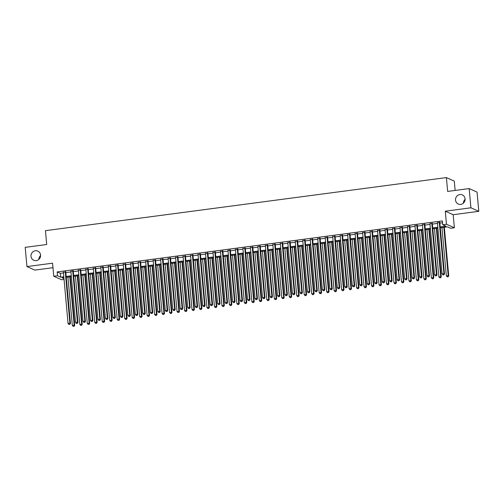 <?xml version="1.0" encoding="UTF-8"?>
<svg xmlns="http://www.w3.org/2000/svg" width="504" height="504" viewBox="0 0 504 504"><rect width="100%" height="100%" fill="white"/><g stroke="black" fill="none" stroke-linecap="round" stroke-linejoin="round"><path stroke-width="0.76" d="M40.585 255.043A4.996 4.769 114 0 1 33.762 260.247A4.996 4.769 114 0 1 33.031 251.723A4.996 4.769 114 0 1 40.585 255.043M465.098 198.841A4.996 4.769 114 0 1 458.275 204.038A4.996 4.769 114 0 1 457.544 195.521A4.996 4.769 114 0 1 465.098 198.841M38.884 259.371A4.996 4.769 114 0 1 40.61 255.509M463.39 203.169A4.996 4.769 114 0 1 465.116 199.301M64.052 279.455L61.652 279.777L53.758 276.255L57.5 275.757L60.7 277.187L63.806 276.778M455.137 190.43L454.287 181.106L446.393 177.584L45.448 230.668L46.708 244.509L25.2 247.357L26.951 266.578L34.839 270.1L52.983 267.693M446.393 177.584L447.653 191.426L469.161 188.578L477.049 192.093L478.8 211.315L470.906 207.799L445.29 211.189L446.475 224.261L454.369 227.776L450.626 228.274L447.432 226.844L440.276 227.795M445.29 211.189L453.178 214.71L478.8 211.315M453.178 214.71L454.369 227.776M469.161 188.578L470.906 207.799M65.772 271.977L63.397 272.292M73.256 270.988L70.881 271.303M80.735 269.999L78.359 270.308M88.213 269.004L85.838 269.319M95.697 268.015L93.322 268.33M103.175 267.026L100.8 267.341M110.653 266.036L108.278 266.351M118.138 265.047L115.763 265.356M125.616 264.052L123.241 264.367M133.1 263.063L130.719 263.378M140.578 262.074L138.203 262.389M148.056 261.085L145.681 261.4M155.541 260.089L153.166 260.404M163.019 259.1L160.644 259.415M170.497 258.111L168.122 258.426M177.981 257.122L175.606 257.437M185.459 256.133L183.084 256.448M192.938 255.137L190.562 255.452M200.422 254.148L198.047 254.463M207.9 253.159L205.525 253.474M215.378 252.17L213.003 252.485M222.863 251.181L220.487 251.496M230.341 250.186L227.966 250.501M237.825 249.197L235.444 249.512M245.303 248.207L242.928 248.522M252.781 247.218L250.406 247.533M260.266 246.229L257.891 246.538M267.744 245.234L265.369 245.549M275.222 244.245L272.847 244.56M282.706 243.256L280.331 243.571M290.184 242.267L287.809 242.582M297.662 241.271L295.287 241.586M305.147 240.282L302.772 240.597M312.625 239.293L310.25 239.608M320.109 238.304L317.728 238.619M327.587 237.315L325.212 237.63M335.066 236.319L332.69 236.634M342.55 235.33L340.175 235.645M350.028 234.341L347.653 234.656M357.506 233.352L355.131 233.667M364.99 232.363L362.615 232.678M372.469 231.368L370.094 231.683M379.947 230.378L377.572 230.693M387.431 229.389L385.056 229.704M394.909 228.4L392.534 228.715M402.387 227.411L400.012 227.72M409.872 226.416L407.497 226.731M417.35 225.427L414.975 225.742M424.834 224.438L422.453 224.752M432.312 223.448L429.937 223.763M440.2 226.939L445.939 226.183L442.739 224.752L442.386 220.909L57.147 271.914L60.348 273.344L63.46 272.929M65.835 272.62L70.938 271.94M73.313 271.625L78.416 270.95M80.791 270.635L85.9 269.961M88.276 269.646L93.379 268.972M95.754 268.657L100.857 267.977M103.232 267.668L108.341 266.988M110.716 266.673L115.819 265.999M118.194 265.684L123.297 265.01M125.672 264.695L130.782 264.02M133.157 263.705L138.26 263.025M140.635 262.71L145.738 262.036M148.119 261.721L153.222 261.047M155.597 260.732L160.7 260.058M163.076 259.743L168.185 259.069M170.56 258.754L175.663 258.073M178.038 257.758L183.141 257.084M185.516 256.769L190.625 256.095M193.001 255.78L198.103 255.106M200.479 254.791L205.582 254.117M207.957 253.802L213.066 253.121M215.441 252.806L220.544 252.132M222.919 251.817L228.022 251.143M230.397 250.828L235.507 250.154M237.882 249.839L242.985 249.159M245.36 248.85L250.463 248.17M252.844 247.855L257.947 247.181M260.322 246.866L265.425 246.191M267.8 245.876L272.91 245.202M275.285 244.887L280.388 244.207M282.763 243.898L287.866 243.218M290.241 242.903L295.35 242.229M297.725 241.914L302.828 241.24M305.204 240.925L310.307 240.251M312.682 239.936L317.791 239.255M320.166 238.94L325.269 238.266M327.644 237.951L332.747 237.277M335.122 236.962L340.231 236.288M342.607 235.973L347.71 235.299M350.085 234.984L355.188 234.303M357.569 233.988L362.672 233.314M365.047 232.999L370.15 232.325M372.525 232.01L377.635 231.336M380.01 231.021L385.113 230.347M387.488 230.032L392.591 229.352M394.966 229.037L400.075 228.362M402.45 228.047L407.553 227.373M409.928 227.058L415.031 226.384M417.406 226.069L422.516 225.389M424.891 225.08L429.994 224.4M432.369 224.085L437.472 223.411M439.847 223.096L442.556 222.737M439.79 222.459L437.415 222.768M53.758 276.255L52.567 263.183L26.951 266.578M57.147 271.914L57.5 275.757M442.739 224.752L446.475 224.261M63.882 277.628L62.194 277.855L63.977 278.649M437.9 228.11L432.797 228.784M430.422 229.099L425.319 229.774M422.944 230.089L417.835 230.763M415.46 231.078L410.357 231.758M407.982 232.073L402.879 232.747M400.497 233.062L395.394 233.736M393.019 234.051L387.916 234.725M385.541 235.04L380.432 235.714M378.057 236.029L372.954 236.71M370.579 237.025L365.476 237.699M363.101 238.014L357.991 238.688M355.616 239.003L350.513 239.677M348.138 239.992L343.035 240.666M340.66 240.981L335.551 241.662M333.175 241.977L328.072 242.651M325.697 242.966L320.594 243.64M318.219 243.955L313.11 244.629M310.735 244.944L305.632 245.624M303.257 245.933L298.154 246.613M295.772 246.928L290.669 247.603M288.294 247.918L283.191 248.592M280.816 248.907L275.707 249.581M273.332 249.896L268.229 250.576M265.854 250.885L260.751 251.565M258.376 251.88L253.266 252.554M250.891 252.869L245.788 253.543M243.413 253.858L238.31 254.533M235.935 254.848L230.826 255.528M228.451 255.843L223.348 256.517M220.972 256.832L215.869 257.506M213.494 257.821L208.385 258.495M206.01 258.81L200.907 259.484M198.532 259.799L193.429 260.48M191.048 260.795L185.944 261.469M183.569 261.784L178.466 262.458M176.091 262.773L170.982 263.447M168.607 263.762L163.504 264.436M161.129 264.751L156.026 265.432M153.651 265.747L148.541 266.421M146.166 266.736L141.063 267.41M138.688 267.725L133.585 268.399M131.21 268.714L126.101 269.394M123.726 269.703L118.623 270.383M116.248 270.698L111.145 271.373M108.77 271.688L103.66 272.362M101.285 272.677L96.182 273.351M93.807 273.666L88.704 274.346M86.323 274.661L81.22 275.335M78.845 275.65L73.742 276.324M71.366 276.639L66.257 277.313M66.181 276.463L71.285 275.783M73.66 275.474L78.769 274.793M81.144 274.478L86.247 273.804M88.622 273.489L93.725 272.815M96.107 272.5L101.21 271.826M103.585 271.511L108.688 270.831M111.063 270.516L116.172 269.842M118.547 269.527L123.65 268.853M126.025 268.538L131.128 267.863M133.503 267.548L138.613 266.874M140.988 266.559L146.091 265.879M148.466 265.564L153.569 264.89M155.944 264.575L161.053 263.901M163.428 263.586L168.531 262.912M170.906 262.597L176.009 261.923M178.384 261.608L183.494 260.927M185.869 260.612L190.972 259.938M193.347 259.623L198.45 258.949M200.831 258.634L205.934 257.96M208.309 257.645L213.412 256.964M215.788 256.656L220.897 255.975M223.272 255.66L228.375 254.986M230.75 254.671L235.853 253.997M238.228 253.682L243.338 253.008M245.713 252.693L250.816 252.013M253.191 251.704L258.294 251.023M260.669 250.708L265.778 250.034M268.153 249.719L273.256 249.045M275.631 248.73L280.734 248.056M283.109 247.741L288.219 247.061M290.594 246.746L295.697 246.072M298.072 245.757L303.175 245.083M305.556 244.768L310.659 244.094M313.034 243.779L318.137 243.104M320.512 242.789L325.622 242.109M327.997 241.794L333.1 241.12M335.475 240.805L340.578 240.131M342.953 239.816L348.062 239.142M350.438 238.827L355.541 238.153M357.916 237.838L363.019 237.157M365.394 236.842L370.503 236.168M372.878 235.853L377.981 235.179M380.356 234.864L385.459 234.19M387.841 233.875L392.944 233.194M395.319 232.886L400.422 232.205M402.797 231.89L407.906 231.216M410.281 230.901L415.384 230.227M417.759 229.912L422.862 229.238M425.237 228.923L430.347 228.243M432.722 227.928L437.825 227.254M60.348 273.344L60.7 277.187M439.261 222.22L443.942 273.653L442.071 273.899L437.39 222.466M439.765 222.151L444.471 273.892L443.942 273.653L443.627 274.8L442.884 274.894L443.627 274.8M443.841 274.894L444.471 273.892M442.071 273.899L442.884 274.894M441.945 227.575L446.336 275.801L448.736 275.795L444.32 227.26M447.892 276.702L447.149 276.797L448.106 276.797L448.207 275.556L443.816 227.323M447.149 276.797L446.336 275.801M448.736 275.795L448.106 276.797M431.777 223.209L436.458 274.642L434.587 274.888L429.906 223.455M432.281 223.14L436.993 274.882L436.458 274.642L436.149 275.789L435.399 275.89L436.149 275.789M436.363 275.883L436.993 274.882M434.587 274.888L435.399 275.89M424.299 224.198L428.98 275.631L427.109 275.883L422.428 224.444M424.803 224.135L429.515 275.871L428.98 275.631L428.671 276.778L427.921 276.879L428.671 276.778M428.885 276.872L429.515 275.871M427.109 275.883L427.921 276.879M416.821 225.187L421.501 276.62L419.63 276.872L414.95 225.439M417.325 225.124L422.031 276.86L421.501 276.62L421.186 277.767L420.443 277.868L421.186 277.767M421.401 277.862L422.031 276.86M419.63 276.872L420.443 277.868M409.336 226.183L414.017 277.616L412.146 277.862L407.465 226.428M409.84 226.113L414.553 277.849L414.017 277.616L413.708 278.756L412.959 278.857L413.708 278.756M413.923 278.857L414.553 277.849M412.146 277.862L412.959 278.857M434.467 228.564L438.858 276.791L441.258 276.784L436.842 228.249M440.414 277.691L439.664 277.792L440.628 277.786L440.723 276.545L436.338 228.318M439.664 277.792L438.858 276.791M441.258 276.784L440.628 277.786M426.983 229.553L431.374 277.786L433.78 277.773L429.364 229.238M432.936 278.68L432.186 278.781L433.15 278.775L433.245 277.534L428.854 229.307M432.186 278.781L431.374 277.786M433.78 277.773L433.15 278.775M419.504 230.542L423.896 278.775L426.296 278.762L421.88 230.227M425.452 279.67L424.708 279.77L425.666 279.764L425.767 278.529L421.376 230.297M424.708 279.77L423.896 278.775M426.296 278.762L425.666 279.764M412.026 231.538L416.411 279.764L418.818 279.758L414.401 231.223M417.974 280.665L417.224 280.76L418.188 280.76L418.282 279.518L413.897 231.286M417.224 280.76L416.411 279.764M418.818 279.758L418.188 280.76M401.858 227.172L406.539 278.605L404.668 278.851L399.987 227.417M402.362 227.102L407.068 278.844L406.539 278.605L406.23 279.752L405.481 279.846L406.23 279.752M406.438 279.846L407.068 278.844M404.668 278.851L405.481 279.846M404.542 232.527L408.933 280.753L411.34 280.747L406.917 232.212M410.495 281.654L409.746 281.749L410.71 281.749L410.804 280.507L406.413 232.275M409.746 281.749L408.933 280.753M411.34 280.747L410.71 281.749M394.374 228.161L399.055 279.594L397.19 279.84L392.509 228.407M394.884 228.091L399.59 279.833L399.055 279.594L398.746 280.741L397.996 280.841L398.746 280.741M398.96 280.835L399.59 279.833M397.19 279.84L397.996 280.841M397.064 233.516L401.455 281.742L403.855 281.736L399.439 233.201M403.011 282.643L402.268 282.744L403.225 282.738L403.326 281.497L398.935 233.27M402.268 282.744L401.455 281.742M403.855 281.736L403.225 282.738M386.896 229.15L391.576 280.583L389.705 280.835L385.024 229.402M387.4 229.087L392.112 280.822L391.576 280.583L391.268 281.73L390.518 281.831L391.268 281.73M391.482 281.824L392.112 280.822M389.705 280.835L390.518 281.831M389.586 234.505L393.971 282.738L396.377 282.725L391.961 234.19M395.533 283.632L394.783 283.733L395.747 283.727L395.842 282.486L391.451 234.259M394.783 283.733L393.971 282.738M396.377 282.725L395.747 283.727M379.418 230.139L384.098 281.579L382.227 281.824L377.546 230.391M379.921 230.076L384.628 281.812L384.098 281.579L383.79 282.719L383.04 282.82L383.79 282.719M383.998 282.813L384.628 281.812M382.227 281.824L383.04 282.82M382.101 235.494L386.492 283.727L388.893 283.714L384.476 235.179M388.055 284.621L387.305 284.722L388.263 284.716L388.364 283.481L383.972 235.248M387.305 284.722L386.492 283.727M388.893 283.714L388.263 284.716M371.933 231.134L376.614 282.568L374.749 282.813L370.068 231.38M372.443 231.065L377.149 282.807L376.614 282.568L376.305 283.714L375.556 283.809L376.305 283.714M376.519 283.809L377.149 282.807M374.749 282.813L375.556 283.809M364.455 232.124L369.136 283.557L367.265 283.802L362.584 232.369M364.959 232.054L369.671 283.796L369.136 283.557L368.827 284.703L368.077 284.798L368.827 284.703M369.041 284.798L369.671 283.796M367.265 283.802L368.077 284.798M356.977 233.113L361.658 284.546L359.787 284.791L355.106 233.358M357.481 233.043L362.187 284.785L361.658 284.546L361.343 285.692L360.599 285.793L361.343 285.692M361.557 285.787L362.187 284.785M359.787 284.791L360.599 285.793M349.493 234.102L354.173 285.535L352.302 285.787L347.621 234.354M350.003 234.039L354.709 285.774L354.173 285.535L353.865 286.682L353.115 286.782L353.865 286.682M354.079 286.776L354.709 285.774M352.302 285.787L353.115 286.782M342.014 235.091L346.695 286.53L344.824 286.776L340.143 235.343M342.518 235.028L347.231 286.763L346.695 286.53L346.387 287.671L345.637 287.771L346.387 287.671M346.601 287.765L347.231 286.763M344.824 286.776L345.637 287.771M334.536 236.086L339.217 287.519L337.346 287.765L332.665 236.332M335.04 236.017L339.746 287.759L339.217 287.519L338.902 288.666L338.159 288.761L338.902 288.666M339.116 288.761L339.746 287.759M337.346 287.765L338.159 288.761M327.052 237.075L331.733 288.508L329.862 288.754L325.181 237.321M327.556 237.006L332.268 288.748L331.733 288.508L331.424 289.655L330.674 289.75L331.424 289.655M331.638 289.75L332.268 288.748M329.862 288.754L330.674 289.75M319.574 238.064L324.255 289.498L322.384 289.75L317.703 238.31M320.078 237.995L324.79 289.737L324.255 289.498L323.946 290.644L323.196 290.745L323.946 290.644M324.154 290.739L324.79 289.737M322.384 289.75L323.196 290.745M312.096 239.053L316.777 290.487L314.906 290.739L310.225 239.306M312.6 238.991L317.306 290.726L316.777 290.487L316.462 291.633L315.718 291.734L316.462 291.633M316.676 291.728L317.306 290.726M314.906 290.739L315.718 291.734M304.611 240.049L309.292 291.482L307.421 291.728L302.74 240.295M305.115 239.98L309.828 291.715L309.292 291.482L308.983 292.622L308.234 292.723L308.983 292.622M309.198 292.717L309.828 291.715M307.421 291.728L308.234 292.723M297.133 241.038L301.814 292.471L299.943 292.717L295.262 241.284M297.637 240.969L302.343 292.711L301.814 292.471L301.505 293.618L300.756 293.712L301.505 293.618M301.713 293.712L302.343 292.711M299.943 292.717L300.756 293.712M289.649 242.027L294.33 293.46L292.465 293.706L287.784 242.273M290.159 241.958L294.865 293.7L294.33 293.46L294.021 294.607L293.271 294.708L294.021 294.607M294.235 294.701L294.865 293.7M292.465 293.706L293.271 294.708M374.623 236.489L379.014 284.716L381.415 284.71L376.998 236.174M380.57 285.617L379.827 285.711L380.785 285.711L380.879 284.47L376.494 236.237M379.827 285.711L379.014 284.716M381.415 284.71L380.785 285.711M367.145 237.478L371.53 285.705L373.936 285.699L369.52 237.163M373.092 286.606L372.343 286.707L373.306 286.7L373.401 285.459L369.01 237.227M372.343 286.707L371.53 285.705M373.936 285.699L373.306 286.7M359.661 238.468L364.052 286.7L366.452 286.688L362.036 238.153M365.614 287.595L364.864 287.696L365.822 287.69L365.923 286.448L361.532 238.222M364.864 287.696L364.052 286.7M366.452 286.688L365.822 287.69M352.183 239.457L356.574 287.69L358.974 287.677L354.558 239.142M358.13 288.584L357.38 288.685L358.344 288.679L358.439 287.438L354.054 239.211M357.38 288.685L356.574 287.69M358.974 287.677L358.344 288.679M344.698 240.446L349.089 288.679L351.496 288.666L347.08 240.131M350.652 289.573L349.902 289.674L350.866 289.674L350.96 288.433L346.569 240.2M349.902 289.674L349.089 288.679M351.496 288.666L350.866 289.674M337.22 241.441L341.611 289.668L344.011 289.661L339.595 241.126M343.167 290.569L342.424 290.663L343.381 290.663L343.482 289.422L339.091 241.189M342.424 290.663L341.611 289.668M344.011 289.661L343.381 290.663M329.742 242.43L334.127 290.657L336.533 290.651L332.117 242.115M335.689 291.558L334.94 291.659L335.903 291.652L335.998 290.411L331.613 242.185M334.94 291.659L334.127 290.657M336.533 290.651L335.903 291.652M322.258 243.419L326.649 291.652L329.055 291.64L324.633 243.104M328.211 292.547L327.461 292.648L328.425 292.641L328.52 291.4L324.129 243.174M327.461 292.648L326.649 291.652M329.055 291.64L328.425 292.641M314.779 244.409L319.171 292.641L321.571 292.629L317.155 244.094M320.727 293.536L319.983 293.637L320.941 293.63L321.042 292.389L316.651 244.163M319.983 293.637L319.171 292.641M321.571 292.629L320.941 293.63M307.301 245.398L311.686 293.63L314.093 293.618L309.677 245.089M313.249 294.525L312.499 294.626L313.463 294.626L313.557 293.385L309.173 245.152M312.499 294.626L311.686 293.63M314.093 293.618L313.463 294.626M299.817 246.393L304.208 294.619L306.615 294.613L302.192 246.078M305.771 295.52L305.021 295.615L305.985 295.615L306.079 294.374L301.688 246.141M305.021 295.615L304.208 294.619M306.615 294.613L305.985 295.615M292.339 247.382L296.73 295.609L299.13 295.602L294.714 247.067M298.286 296.51L297.543 296.61L298.5 296.604L298.601 295.363L294.21 247.136M297.543 296.61L296.73 295.609M299.13 295.602L298.5 296.604M282.171 243.016L286.852 294.449L284.981 294.701L280.3 243.262M282.675 242.953L287.387 294.689L286.852 294.449L286.543 295.596L285.793 295.697L286.543 295.596M286.757 295.691L287.387 294.689M284.981 294.701L285.793 295.697M274.693 244.005L279.373 295.438L277.502 295.691L272.822 244.257M275.197 243.942L279.903 295.678L279.373 295.438L279.058 296.585L278.315 296.686L279.058 296.585M279.273 296.68L279.903 295.678M277.502 295.691L278.315 296.686M267.208 245.001L271.889 296.434L270.024 296.68L265.343 245.246M267.719 244.931L272.425 296.667L271.889 296.434L271.58 297.574L270.831 297.675L271.58 297.574M271.795 297.675L272.425 296.667M270.024 296.68L270.831 297.675M259.73 245.99L264.411 297.423L262.54 297.669L257.859 246.236M260.234 245.921L264.947 297.662L264.411 297.423L264.102 298.57L263.353 298.664L264.102 298.57M264.317 298.664L264.947 297.662M262.54 297.669L263.353 298.664M284.861 248.371L289.246 296.604L291.652 296.591L287.236 248.056M290.808 297.499L290.058 297.599L291.022 297.593L291.117 296.352L286.726 248.126M290.058 297.599L289.246 296.604M291.652 296.591L291.022 297.593M277.376 249.36L281.767 297.593L284.168 297.581L279.752 249.045M283.33 298.488L282.58 298.589L283.538 298.582L283.639 297.347L279.248 249.115M282.58 298.589L281.767 297.593M284.168 297.581L283.538 298.582M269.898 250.356L274.289 298.582L276.69 298.57L272.273 250.041M275.846 299.483L275.096 299.578L276.06 299.578L276.154 298.337L271.769 250.104M275.096 299.578L274.289 298.582M276.69 298.57L276.06 299.578M262.42 251.345L266.805 299.571L269.212 299.565L264.795 251.03M268.367 300.472L267.618 300.567L268.582 300.567L268.676 299.326L264.285 251.093M267.618 300.567L266.805 299.571M269.212 299.565L268.582 300.567M252.252 246.979L256.933 298.412L255.062 298.658L250.381 247.225M252.756 246.91L257.462 298.651L256.933 298.412L256.618 299.559L255.874 299.659L256.618 299.559M256.832 299.653L257.462 298.651M255.062 298.658L255.874 299.659M254.936 252.334L259.327 300.56L261.727 300.554L257.311 252.019M260.889 301.461L260.14 301.562L261.097 301.556L261.198 300.315L256.807 252.088M260.14 301.562L259.327 300.56M261.727 300.554L261.097 301.556M244.768 247.968L249.448 299.401L247.577 299.653L242.897 248.214M245.278 247.905L249.984 299.641L249.448 299.401L249.14 300.548L248.39 300.649L249.14 300.548M249.354 300.642L249.984 299.641M247.577 299.653L248.39 300.649M247.458 253.323L251.849 301.556L254.249 301.543L249.833 253.008M253.405 302.45L252.655 302.551L253.619 302.545L253.714 301.304L249.329 253.077M252.655 302.551L251.849 301.556M254.249 301.543L253.619 302.545M237.289 248.957L241.97 300.397L240.099 300.642L235.418 249.209M237.793 248.894L242.506 300.63L241.97 300.397L241.662 301.537L240.912 301.638L241.662 301.537M241.876 301.631L242.506 300.63M240.099 300.642L240.912 301.638M239.973 254.312L244.364 302.545L246.771 302.532L242.355 253.997M245.927 303.44L245.177 303.54L246.141 303.534L246.236 302.299L241.844 254.066M245.177 303.54L244.364 302.545M246.771 302.532L246.141 303.534M229.811 249.953L234.492 301.386L232.621 301.631L227.94 250.198M230.315 249.883L235.022 301.619L234.492 301.386L234.177 302.526L233.434 302.627L234.177 302.526M234.392 302.627L235.022 301.619M232.621 301.631L233.434 302.627M232.495 255.308L236.886 303.534L239.287 303.528L234.87 254.993M238.442 304.435L237.699 304.529L238.657 304.529L238.757 303.288L234.366 255.056M237.699 304.529L236.886 303.534M239.287 303.528L238.657 304.529M222.327 250.942L227.008 302.375L225.137 302.62L220.456 251.187M222.831 250.872L227.543 302.614L227.008 302.375L226.699 303.521L225.95 303.616L226.699 303.521M226.913 303.616L227.543 302.614M225.137 302.62L225.95 303.616M225.017 256.297L229.402 304.523L231.808 304.517L227.392 255.982M230.964 305.424L230.215 305.519L231.178 305.519L231.273 304.277L226.888 256.045M230.215 305.519L229.402 304.523M231.808 304.517L231.178 305.519M214.849 251.931L219.53 303.364L217.659 303.61L212.978 252.176M215.353 251.861L220.059 303.603L219.53 303.364L219.221 304.511L218.471 304.611L219.221 304.511M219.429 304.605L220.059 303.603M217.659 303.61L218.471 304.611M217.533 257.286L221.924 305.519L224.33 305.506L219.908 256.971M223.486 306.413L222.737 306.514L223.7 306.508L223.795 305.267L219.404 257.04M222.737 306.514L221.924 305.519M224.33 305.506L223.7 306.508M207.364 252.92L212.045 304.353L210.181 304.605L205.5 253.172M207.875 252.857L212.581 304.592L212.045 304.353L211.737 305.5L210.993 305.6L211.737 305.5M211.951 305.594L212.581 304.592M210.181 304.605L210.993 305.6M210.055 258.275L214.446 306.508L216.846 306.495L212.43 257.96M216.002 307.402L215.258 307.503L216.216 307.497L216.317 306.256L211.926 258.029M215.258 307.503L214.446 306.508M216.846 306.495L216.216 307.497M199.886 253.909L204.567 305.348L202.696 305.594L198.015 254.161M200.39 253.846L205.103 305.582L204.567 305.348L204.259 306.489L203.509 306.589L204.259 306.489M204.473 306.583L205.103 305.582M202.696 305.594L203.509 306.589M202.577 259.264L206.961 307.497L209.368 307.484L204.952 258.949M208.524 308.391L207.774 308.492L208.738 308.486L208.832 307.251L204.448 259.018M207.774 308.492L206.961 307.497M209.368 307.484L208.738 308.486M192.408 254.904L197.089 306.337L195.218 306.583L190.537 255.15M192.912 254.835L197.618 306.577L197.089 306.337L196.781 307.484L196.031 307.579L196.781 307.484M196.988 307.579L197.618 306.577M195.218 306.583L196.031 307.579M195.092 260.259L199.483 308.486L201.89 308.479L197.467 259.944M201.046 309.387L200.296 309.481L201.26 309.481L201.354 308.24L196.963 260.007M200.296 309.481L199.483 308.486M201.89 308.479L201.26 309.481M184.924 255.893L189.605 307.327L187.74 307.572L183.059 256.139M185.434 255.824L190.14 307.566L189.605 307.327L189.296 308.473L188.546 308.568L189.296 308.473M189.51 308.568L190.14 307.566M187.74 307.572L188.546 308.568M187.614 261.248L192.005 309.475L194.405 309.469L189.989 260.933M193.561 310.376L192.818 310.477L193.775 310.47L193.876 309.229L189.485 260.996M192.818 310.477L192.005 309.475M194.405 309.469L193.775 310.47M177.446 256.882L182.127 308.316L180.256 308.561L175.575 257.128M177.95 256.813L182.662 308.555L182.127 308.316L181.818 309.462L181.068 309.563L181.818 309.462M182.032 309.557L182.662 308.555M180.256 308.561L181.068 309.563M180.136 262.238L184.521 310.47L186.927 310.458L182.511 261.923M186.083 311.365L185.333 311.466L186.297 311.459L186.392 310.218L182.001 261.992M185.333 311.466L184.521 310.47M186.927 310.458L186.297 311.459M169.968 257.872L174.649 309.305L172.778 309.557L168.097 258.124M170.472 257.809L175.178 309.544L174.649 309.305L174.334 310.451L173.59 310.552L174.334 310.451M174.548 310.546L175.178 309.544M172.778 309.557L173.59 310.552M172.651 263.227L177.043 311.459L179.443 311.447L175.027 262.912M178.605 312.354L177.855 312.455L178.813 312.448L178.914 311.207L174.523 262.981M177.855 312.455L177.043 311.459M179.443 311.447L178.813 312.448M162.483 258.861L167.164 310.3L165.299 310.546L160.618 259.113M162.994 258.798L167.7 310.533L167.164 310.3L166.856 311.441L166.106 311.541L166.856 311.441M167.07 311.535L167.7 310.533M165.299 310.546L166.106 311.541M165.173 264.216L169.564 312.448L171.965 312.436L167.548 263.907M171.121 313.343L170.371 313.444L171.335 313.444L171.429 312.203L167.044 263.97M170.371 313.444L169.564 312.448M171.965 312.436L171.335 313.444M155.005 259.856L159.686 311.289L157.815 311.535L153.134 260.102M155.509 259.787L160.222 311.529L159.686 311.289L159.377 312.436L158.628 312.53L159.377 312.436M159.592 312.53L160.222 311.529M157.815 311.535L158.628 312.53M157.695 265.211L162.08 313.438L164.487 313.431L160.07 264.896M163.643 314.339L162.893 314.433L163.857 314.433L163.951 313.192L159.56 264.959M162.893 314.433L162.08 313.438M164.487 313.431L163.857 314.433M147.527 260.845L152.208 312.278L150.337 312.524L145.656 261.091M148.031 260.776L152.737 312.518L152.208 312.278L151.893 313.425L151.15 313.526L151.893 313.425M152.107 313.519L152.737 312.518M150.337 312.524L151.15 313.526M150.211 266.2L154.602 314.427L157.002 314.42L152.586 265.885M156.164 315.328L155.415 315.428L156.372 315.422L156.473 314.181L152.082 265.954M155.415 315.428L154.602 314.427M157.002 314.42L156.372 315.422M140.043 261.834L144.724 313.267L142.852 313.519L138.172 262.08M140.553 261.765L145.259 313.507L144.724 313.267L144.415 314.414L143.665 314.515L144.415 314.414M144.629 314.509L145.259 313.507M142.852 313.519L143.665 314.515M142.733 267.189L147.124 315.422L149.524 315.409L145.108 266.874M148.68 316.317L147.93 316.418L148.894 316.411L148.989 315.17L144.604 266.944M147.93 316.418L147.124 315.422M149.524 315.409L148.894 316.411M132.565 262.823L137.245 314.257L135.374 314.509L130.694 263.075M133.069 262.76L137.781 314.496L137.245 314.257L136.937 315.403L136.187 315.504L136.937 315.403M137.151 315.498L137.781 314.496M135.374 314.509L136.187 315.504M135.248 268.178L139.639 316.411L142.046 316.399L137.63 267.863M141.202 317.306L140.452 317.407L141.416 317.4L141.511 316.166L137.12 267.933M140.452 317.407L139.639 316.411M142.046 316.399L141.416 317.4M125.087 263.819L129.767 315.252L127.896 315.498L123.215 264.065M125.59 263.75L130.297 315.485L129.767 315.252L129.452 316.392L128.709 316.493L129.452 316.392M129.667 316.493L130.297 315.485M127.896 315.498L128.709 316.493M127.77 269.168L132.161 317.4L134.562 317.388L130.145 268.859M133.718 318.295L132.974 318.396L133.932 318.396L134.032 317.155L129.641 268.922M132.974 318.396L132.161 317.4M134.562 317.388L133.932 318.396M117.602 264.808L122.283 316.241L120.412 316.487L115.731 265.054M118.106 264.739L122.819 316.481L122.283 316.241L121.974 317.388L121.225 317.482L121.974 317.388M122.188 317.482L122.819 316.481M120.412 316.487L121.225 317.482M120.292 270.163L124.677 318.389L127.084 318.383L122.667 269.848M126.239 319.29L125.49 319.385L126.454 319.385L126.548 318.144L122.163 269.911M125.49 319.385L124.677 318.389M127.084 318.383L126.454 319.385M110.124 265.797L114.805 317.23L112.934 317.476L108.253 266.043M110.628 265.728L115.334 317.47L114.805 317.23L114.496 318.377L113.747 318.478L114.496 318.377M114.704 318.471L115.334 317.47M112.934 317.476L113.747 318.478M112.808 271.152L117.199 319.378L119.605 319.372L115.183 270.837M118.761 320.279L118.012 320.38L118.975 320.374L119.07 319.133L114.679 270.906M118.012 320.38L117.199 319.378M119.605 319.372L118.975 320.374M102.64 266.786L107.32 318.219L105.456 318.471L100.775 267.032M103.15 266.723L107.856 318.459L107.32 318.219L107.012 319.366L106.268 319.467L107.012 319.366M107.226 319.46L107.856 318.459M105.456 318.471L106.268 319.467M105.33 272.141L109.721 320.374L112.121 320.361L107.705 271.826M111.277 321.269L110.533 321.369L111.491 321.363L111.592 320.122L107.201 271.895M110.533 321.369L109.721 320.374M112.121 320.361L111.491 321.363M95.162 267.775L99.842 319.208L97.971 319.46L93.29 268.027M95.665 267.712L100.378 319.448L99.842 319.208L99.534 320.355L98.784 320.456L99.534 320.355M99.748 320.45L100.378 319.448M97.971 319.46L98.784 320.456M97.852 273.13L102.236 321.363L104.643 321.35L100.227 272.815M103.799 322.258L103.049 322.358L104.013 322.352L104.108 321.117L99.723 272.885M103.049 322.358L102.236 321.363M104.643 321.35L104.013 322.352M87.683 268.771L92.364 320.204L90.493 320.45L85.812 269.016M88.187 268.701L92.893 320.437L92.364 320.204L92.056 321.344L91.306 321.445L92.056 321.344M92.263 321.445L92.893 320.437M90.493 320.45L91.306 321.445M90.367 274.126L94.758 322.352L97.159 322.346L92.742 273.811M96.321 323.253L95.571 323.348L96.529 323.348L96.629 322.106L92.238 273.874M95.571 323.348L94.758 322.352M97.159 322.346L96.529 323.348M80.199 269.76L84.88 321.193L83.015 321.439L78.334 270.005M80.709 269.69L85.415 321.432L84.88 321.193L84.571 322.339L83.822 322.434L84.571 322.339M84.785 322.434L85.415 321.432M83.015 321.439L83.822 322.434M82.889 275.115L87.28 323.341L89.68 323.335L85.264 274.8M88.836 324.242L88.093 324.337L89.05 324.337L89.145 323.096L84.76 274.863M88.093 324.337L87.28 323.341M89.68 323.335L89.05 324.337M72.721 270.749L77.402 322.182L75.531 322.428L70.85 270.994M73.225 270.679L77.937 322.421L77.402 322.182L77.093 323.329L76.343 323.429L77.093 323.329M77.307 323.423L77.937 322.421M75.531 322.428L76.343 323.429M75.411 276.104L79.796 324.33L82.202 324.324L77.786 275.789M81.358 325.231L80.609 325.332L81.572 325.326L81.667 324.085L77.276 275.858M80.609 325.332L79.796 324.33M82.202 324.324L81.572 325.326M65.243 271.738L69.924 323.171L68.053 323.423L63.372 271.99M65.747 271.675L70.453 323.411L69.924 323.171L69.609 324.318L68.865 324.419L69.609 324.318M69.823 324.412L70.453 323.411M68.053 323.423L68.865 324.419M67.927 277.093L72.318 325.326L74.718 325.313L70.302 276.778M73.88 326.22L73.13 326.321L74.088 326.315L74.189 325.074L69.798 276.847M73.13 326.321L72.318 325.326M74.718 325.313L74.088 326.315"/></g></svg>
